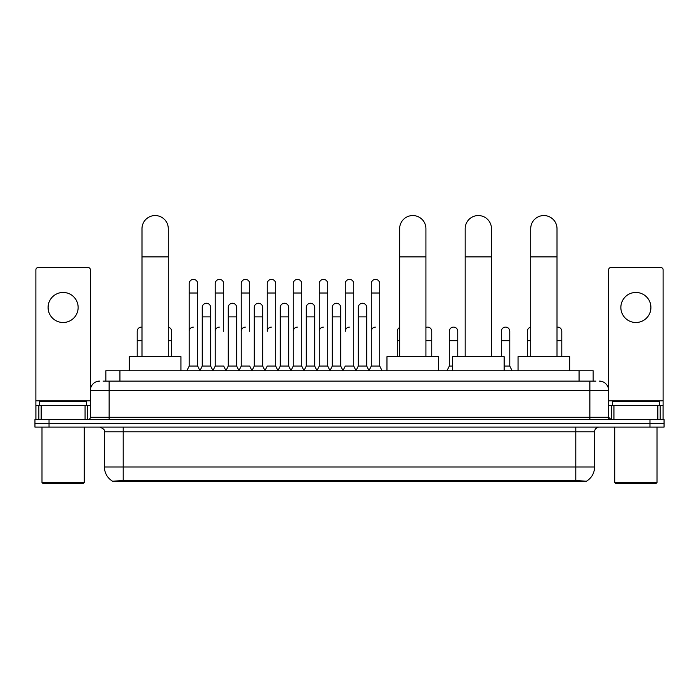 <?xml version="1.0" encoding="UTF-8"?>
<svg xmlns="http://www.w3.org/2000/svg" width="699" height="699" viewBox="0 0 699 699"><rect width="100%" height="100%" fill="white"/><g stroke="black" fill="none" stroke-linecap="round" stroke-linejoin="round"><path stroke-width="1.05" d="M103.024 381.095L109.131 381.095L103.024 381.095L105.846 381.095L105.846 370.767L593.154 370.767L593.154 381.095M586.583 481.567L112.417 481.567L112.417 481.104M104.431 467.011L123.207 467.011L123.207 431.799L104.431 431.799L104.431 467.011A16.435 16.435 0 0 0 112.469 481.139L125.086 480.659L573.914 480.659L586.531 481.139A16.435 16.435 0 0 0 594.569 467.011L594.569 431.799A4.692 4.692 0 0 1 599.261 427.106M664.05 427.106L664.05 423.349L34.95 423.349L34.95 427.106L49.035 427.106L49.035 423.349L34.95 423.349L34.95 419.592L49.035 419.592L49.035 423.349L664.05 423.349L664.05 427.106L49.035 427.106M99.739 381.095A9.393 9.393 0 0 0 90.346 390.488L90.346 417.242A2.35 2.35 0 0 1 88.004 419.592M599.261 381.095A9.393 9.393 0 0 1 608.654 390.488L109.131 390.488L109.131 381.095L595.976 381.095M657.829 419.592L657.829 405.507L663.115 405.507L663.115 419.592L663.115 269.831A2.35 2.35 0 0 0 660.765 267.481L610.996 267.481A2.35 2.35 0 0 0 608.654 269.831L608.654 417.242L610.996 419.592M664.05 419.592L664.05 423.349L664.05 419.592L49.035 419.592M63.12 292.462A15.02 15.02 0 0 0 48.091 307.481A15.02 15.02 0 0 0 63.12 322.501A15.02 15.02 0 0 0 78.139 307.481A15.02 15.02 0 0 0 63.12 292.462M85.068 419.592L85.068 405.507L41.171 405.507L41.171 419.592M109.131 419.592L109.131 390.488L90.346 390.488L90.346 269.831A2.35 2.35 0 0 0 88.004 267.481L38.235 267.481A2.35 2.35 0 0 0 35.885 269.831L35.885 405.507L41.171 405.507M85.068 405.507L90.346 405.507M35.885 419.592L35.885 405.507M83.303 483.446L42.927 483.446L41.992 482.502L84.247 482.502L83.303 483.446M41.992 427.106L41.992 482.502M84.247 427.106L84.247 482.502M86.589 405.507L86.589 401.75L39.642 401.75L39.642 405.507M141.993 356.682L141.993 228.704A13.141 13.141 0 0 1 155.134 215.554A13.141 13.141 0 0 1 168.284 228.704A13.141 13.141 0 0 0 155.134 215.554M168.284 356.682L168.284 228.704M180.954 370.767L180.954 356.682L129.315 356.682L129.315 370.767M399.645 356.682L399.645 228.704A13.141 13.141 0 0 1 412.786 215.554A13.141 13.141 0 0 1 425.927 228.704A13.141 13.141 0 0 0 412.786 215.554M425.927 356.682L425.927 228.704M438.605 370.767L438.605 356.682L386.966 356.682L386.966 370.767M465.176 356.682L465.176 228.704A13.141 13.141 0 0 1 478.326 215.554A13.141 13.141 0 0 1 491.467 228.704A13.141 13.141 0 0 0 478.326 215.554M491.467 356.682L491.467 228.704M504.145 370.767L504.145 356.682L452.506 356.682L452.506 370.767M530.716 356.682L530.716 228.704A13.141 13.141 0 0 1 543.866 215.554A13.141 13.141 0 0 1 557.007 228.704A13.141 13.141 0 0 0 543.866 215.554M557.007 356.682L557.007 228.704M569.685 370.767L569.685 356.682L518.046 356.682L518.046 370.767M186.869 370.767L189.219 366.075L197.668 366.075L200.019 370.767M197.668 366.075L197.668 283.628A4.229 4.229 0 0 0 193.448 279.408A4.229 4.229 0 0 1 193.71 279.417M189.219 366.075L189.219 293.021L197.668 293.021M189.219 293.021L189.219 283.628A4.229 4.229 0 0 1 193.448 279.408M212.88 370.767L215.231 366.075L223.68 366.075L226.03 370.767M223.68 331.335L223.68 283.628A4.229 4.229 0 0 0 219.451 279.408A4.229 4.229 0 0 1 219.722 279.417M215.231 366.075L215.231 293.021L223.68 293.021M215.231 293.021L215.231 283.628A4.229 4.229 0 0 1 219.451 279.408M238.892 370.767L241.242 366.075L249.692 366.075L252.033 370.767M249.692 331.335L249.692 283.628A4.229 4.229 0 0 0 245.463 279.408A4.229 4.229 0 0 1 245.725 279.417M241.242 366.075L241.242 293.021L249.692 293.021M241.242 293.021L241.242 283.628A4.229 4.229 0 0 1 245.463 279.408M264.904 370.767L267.245 366.075L275.694 366.075L278.045 370.767M275.694 366.075L275.694 283.628A4.229 4.229 0 0 0 271.474 279.408A4.229 4.229 0 0 1 271.736 279.417M271.474 327.106A4.229 4.229 0 0 0 267.245 331.335L267.245 293.021L275.694 293.021M267.245 293.021L267.245 283.628A4.229 4.229 0 0 1 271.474 279.408M290.906 370.767L293.257 366.075L301.706 366.075L304.056 370.767M301.706 366.075L301.706 283.628A4.229 4.229 0 0 0 297.486 279.408A4.229 4.229 0 0 1 297.748 279.417M293.257 366.075L293.257 293.021L301.706 293.021M293.257 293.021L293.257 283.628A4.229 4.229 0 0 1 297.486 279.408M316.918 370.767L319.268 366.075L327.717 366.075L330.068 370.767M327.717 366.075L327.717 283.628A4.229 4.229 0 0 0 323.488 279.408A4.229 4.229 0 0 1 323.759 279.417M319.268 366.075L319.268 293.021L327.717 293.021M319.268 293.021L319.268 283.628A4.229 4.229 0 0 1 323.488 279.408M342.929 370.767L345.271 366.075L353.729 366.075L356.071 370.767M353.729 366.075L353.729 283.628A4.229 4.229 0 0 0 349.5 279.408A4.229 4.229 0 0 1 349.762 279.417M349.5 327.106A4.229 4.229 0 0 0 345.271 331.335L345.271 293.021L353.729 293.021M345.271 293.021L345.271 283.628A4.229 4.229 0 0 1 349.5 279.408M368.932 370.767L371.283 366.075L379.732 366.075L382.082 370.767L379.732 366.075L379.732 283.628A4.229 4.229 0 0 0 375.512 279.408A4.229 4.229 0 0 1 375.774 279.417M356.001 370.627L358.281 366.075L366.73 366.075L369.011 370.627L371.283 366.075L371.283 293.021L379.732 293.021M371.283 293.021L371.283 283.628A4.229 4.229 0 0 1 375.512 279.408M199.949 370.627L202.221 366.075L210.679 366.075L212.95 370.627M210.679 366.075L210.679 307.481A4.229 4.229 0 0 0 206.712 303.261A4.229 4.229 0 0 1 210.679 307.481M202.221 366.075L202.221 316.874L210.679 316.874M202.221 316.874L202.221 307.481A4.229 4.229 0 0 1 206.712 303.261M225.96 370.627L228.232 366.075L236.681 366.075L238.962 370.627M236.681 366.075L236.681 307.481A4.229 4.229 0 0 0 232.723 303.261A4.229 4.229 0 0 1 236.681 307.481M228.232 366.075L228.232 316.874L236.681 316.874M228.232 316.874L228.232 307.481A4.229 4.229 0 0 1 232.723 303.261M251.963 370.627L254.244 366.075L262.693 366.075L264.973 370.627M262.693 366.075L262.693 307.481A4.229 4.229 0 0 0 258.735 303.261A4.229 4.229 0 0 1 262.693 307.481M254.244 366.075L254.244 316.874L262.693 316.874M254.244 316.874L254.244 307.481A4.229 4.229 0 0 1 258.735 303.261M277.975 370.627L280.255 366.075L288.704 366.075L290.976 370.627M288.704 366.075L288.704 307.481A4.229 4.229 0 0 0 284.746 303.261A4.229 4.229 0 0 1 288.704 307.481M280.255 366.075L280.255 316.874L288.704 316.874M280.255 316.874L280.255 307.481A4.229 4.229 0 0 1 284.746 303.261M303.986 370.627L306.258 366.075L314.716 366.075L316.988 370.627M314.716 366.075L314.716 307.481A4.229 4.229 0 0 0 310.749 303.261A4.229 4.229 0 0 1 314.716 307.481M306.258 366.075L306.258 316.874L314.716 316.874M306.258 316.874L306.258 307.481A4.229 4.229 0 0 1 310.749 303.261M329.989 370.627L332.27 366.075L340.719 366.075L342.999 370.627M340.719 366.075L340.719 307.481A4.229 4.229 0 0 0 336.761 303.261A4.229 4.229 0 0 1 340.719 307.481M332.27 366.075L332.27 316.874L340.719 316.874M332.27 316.874L332.27 307.481A4.229 4.229 0 0 1 336.761 303.261M366.73 366.075L366.73 307.481A4.229 4.229 0 0 0 362.772 303.261A4.229 4.229 0 0 1 366.73 307.481M358.281 366.075L358.281 316.874L366.73 316.874M358.281 316.874L358.281 307.481A4.229 4.229 0 0 1 362.772 303.261M137.205 356.682L137.205 340.719L141.993 340.719M137.205 340.719L137.205 331.335A4.229 4.229 0 0 1 141.993 327.141A4.229 4.229 0 0 0 141.696 327.115M635.88 292.462A15.02 15.02 0 0 0 620.861 307.481A15.02 15.02 0 0 0 635.88 322.501A15.02 15.02 0 0 0 650.909 307.481A15.02 15.02 0 0 0 635.88 292.462M657.829 405.507L613.932 405.507L613.932 419.592M608.654 405.507L613.932 405.507M608.654 419.592L608.654 417.242L589.869 417.242L589.869 381.095M656.073 483.446L615.697 483.446L614.753 482.502L657.008 482.502L656.073 483.446M614.753 427.106L614.753 482.502M657.008 427.106L657.008 482.502M659.358 405.507L659.358 401.75L612.411 401.75L612.411 405.507M171.666 356.682L171.666 331.335A4.229 4.229 0 0 0 168.284 327.193A4.229 4.229 0 0 1 171.666 331.335M189.219 331.335A4.229 4.229 0 0 1 193.448 327.106M215.231 331.335A4.229 4.229 0 0 1 219.451 327.106M241.242 331.335A4.229 4.229 0 0 1 245.463 327.106M293.257 331.335A4.229 4.229 0 0 1 297.486 327.106M319.268 331.335A4.229 4.229 0 0 1 323.488 327.106M371.283 331.335A4.229 4.229 0 0 1 375.512 327.106M397.294 356.682L397.294 340.719L399.645 340.719M397.294 340.719L397.294 331.335A4.229 4.229 0 0 1 399.645 327.543M431.755 356.682L431.755 331.335A4.229 4.229 0 0 0 427.797 327.115A4.229 4.229 0 0 1 431.755 331.335M425.927 327.42A4.229 4.229 0 0 1 427.797 327.115M446.967 370.767L449.308 366.075L452.506 366.075M457.758 356.682L457.758 331.335A4.229 4.229 0 0 0 453.8 327.115A4.229 4.229 0 0 1 457.758 331.335M449.308 366.075L449.308 340.719L457.758 340.719M449.308 340.719L449.308 331.335A4.229 4.229 0 0 1 453.8 327.115M504.145 366.075L509.781 366.075L512.131 370.767M509.781 366.075L509.781 331.335A4.229 4.229 0 0 0 505.823 327.115A4.229 4.229 0 0 1 509.781 331.335M501.332 356.682L501.332 340.719L509.781 340.719M501.332 340.719L501.332 331.335A4.229 4.229 0 0 1 505.823 327.115M527.334 356.682L527.334 340.719L530.716 340.719M527.334 340.719L527.334 331.335A4.229 4.229 0 0 1 530.716 327.193M561.795 356.682L561.795 331.335A4.229 4.229 0 0 0 557.837 327.115A4.229 4.229 0 0 1 561.795 331.335M557.007 327.141A4.229 4.229 0 0 1 557.837 327.115M573.914 481.567L573.914 480.659M125.086 481.567L125.086 480.659M119.931 381.095L119.931 370.767M579.069 381.095L579.069 370.767M575.793 427.106L575.793 431.799L123.207 431.799L123.207 427.106M594.569 431.799L575.793 431.799L575.793 467.011L594.569 467.011M575.793 480.746L575.793 467.011L123.207 467.011L123.207 480.746M649.965 427.106L649.965 419.592M90.346 417.242L589.869 417.242L589.869 419.592M90.346 400.815L35.885 400.815M90.311 417.653L90.311 405.507M87.375 405.507L87.375 419.592M35.929 405.507L35.929 419.592M38.856 419.592L38.856 405.507M141.993 256.874L168.284 256.874M399.645 256.874L425.927 256.874M465.176 256.874L491.467 256.874M530.716 256.874L557.007 256.874M663.115 400.815L608.654 400.815M663.071 419.592L663.071 405.507M660.144 405.507L660.144 419.592M608.689 405.507L608.689 417.653M611.625 419.592L611.625 405.507M168.284 340.719L171.666 340.719M425.927 340.719L431.755 340.719M557.007 340.719L561.795 340.719M104.431 431.799C105.095 430.13 103.522 428.566 99.739 427.106"/></g></svg>
